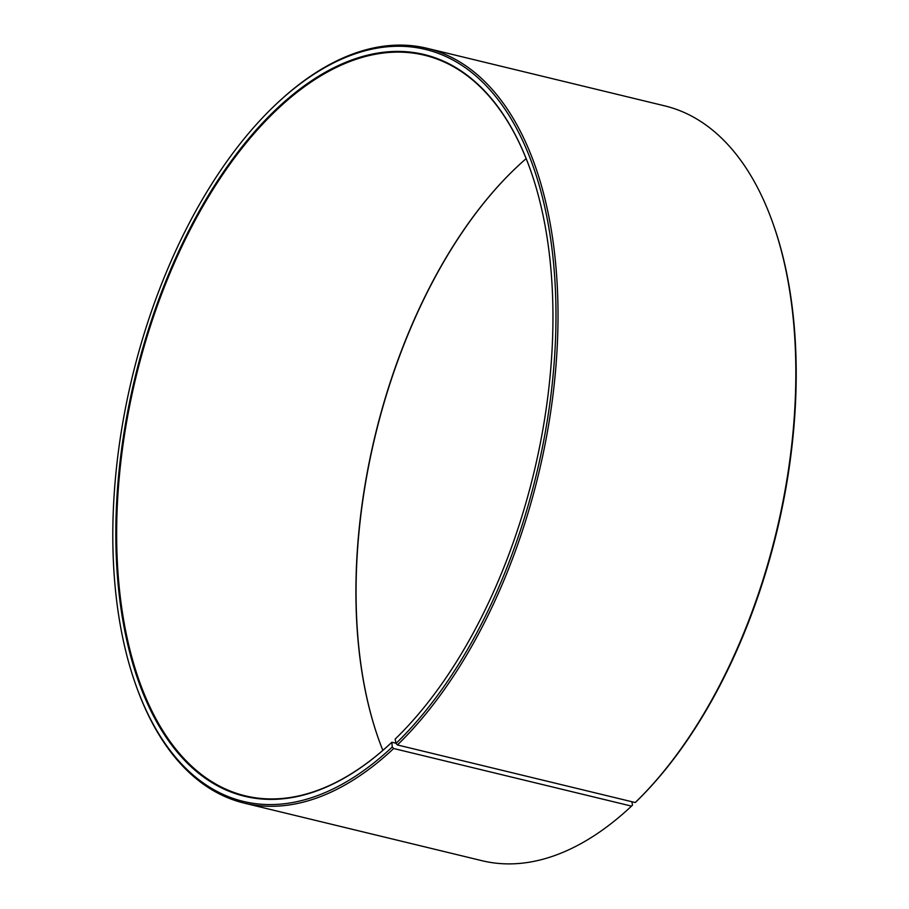 <?xml version="1.0" encoding="UTF-8"?>
<svg xmlns="http://www.w3.org/2000/svg" width="909" height="909" viewBox="0 0 909 909"><rect width="100%" height="100%" fill="white"/><g stroke="black" fill="none" stroke-linecap="round" stroke-linejoin="round"><path stroke-width="1.36" d="M395.938 743.232L391.859 742.244A380.996 204.707 103.6 0 1 245.191 795.818A380.996 204.707 103.6 0 1 117.329 504.984A380.996 204.707 103.6 0 1 277.881 108.807A380.996 204.707 103.6 0 1 424.548 55.233A380.996 204.707 103.6 0 1 530.651 170.551M382.848 750.368A380.996 204.707 103.6 0 1 378.269 738.199A380.996 204.707 103.6 0 1 516.517 167.358A380.996 204.707 103.6 0 1 517.153 166.756A380.996 204.707 103.6 0 1 526.163 158.632M391.859 742.244L392.256 747.005L393.677 748.516L631.505 806.113L632.482 805.181L631.869 801.727M631.505 806.113A388.325 208.65 103.6 0 1 482.02 860.709L244.191 803.113A388.325 208.65 103.6 0 1 135.952 685.329L135.498 684.057A386.859 207.854 103.6 0 1 275.882 104.421A386.859 207.854 103.6 0 1 276.529 103.819A386.859 207.854 103.6 0 1 547.786 221.762A386.859 207.854 103.6 0 1 395.983 743.448L397.415 744.948L635.243 802.545L636.209 801.624A386.859 207.854 103.6 0 0 773.514 224.943L773.059 223.671A388.325 208.65 103.6 0 1 635.243 802.545M393.677 748.516A388.325 208.65 103.6 0 1 244.191 803.113M275.882 104.421L276.859 103.501A388.325 208.65 103.6 0 1 277.506 102.887A388.325 208.65 103.6 0 1 426.991 48.291A388.325 208.65 103.6 0 1 557.467 341.466A388.325 208.65 103.6 0 1 397.415 744.948M392.256 747.005A386.859 207.854 103.6 0 1 135.498 684.057M391.461 742.619A381.587 205.025 103.6 0 1 123.408 623.517A381.587 205.025 103.6 0 1 277.313 108.205A381.587 205.025 103.6 0 1 530.572 170.29A381.587 205.025 103.6 0 1 395.142 739.108L395.983 743.448M426.991 48.291L664.82 105.887A388.325 208.65 103.6 0 1 773.059 223.671M378.36 738.449A381.587 205.025 103.6 0 1 516.71 167.165"/></g></svg>
